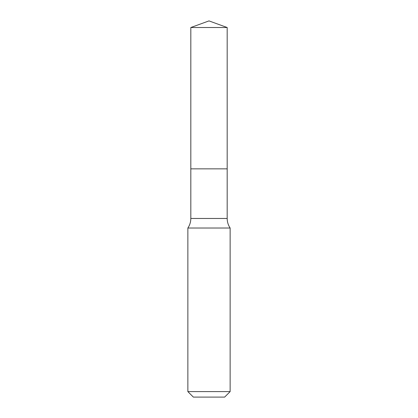 <?xml version="1.0" encoding="UTF-8"?>
<svg xmlns="http://www.w3.org/2000/svg" width="418" height="418" viewBox="0 0 418 418"><rect width="100%" height="100%" fill="white"/><g stroke="black" fill="none" stroke-linecap="round" stroke-linejoin="round"><path stroke-width="0.63" d="M227.178 27.515L190.822 27.515L209 20.9L227.178 27.515L227.178 168.846L190.822 168.846L190.822 27.515L227.178 27.515L227.178 168.846L190.822 168.846L190.822 27.515L209 20.9L227.178 27.515M227.178 168.846L190.822 168.846L227.178 168.846L227.178 218.468L190.822 218.468L190.822 168.846L190.822 218.468L227.178 218.468C227.204 221.948 228.186 225.135 230.135 228.019L187.865 228.019C189.814 225.135 190.796 221.948 190.822 218.468C190.796 221.948 189.814 225.135 187.865 228.019L230.135 228.019L230.135 391.603L187.865 391.603L187.865 228.019L187.865 391.603L193.362 397.1L224.638 397.1L230.135 391.603L187.865 391.603L193.362 397.1L224.638 397.1L230.135 391.603L230.135 228.019C228.186 225.135 227.204 221.948 227.178 218.468L227.178 168.846"/></g></svg>
